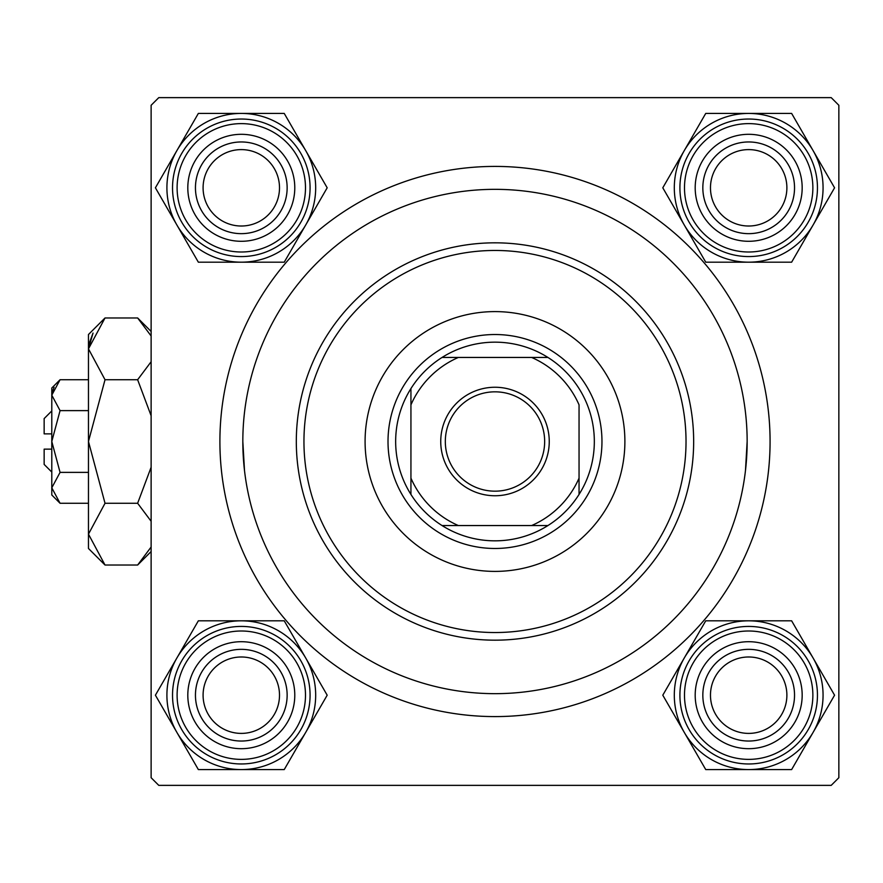 <?xml version="1.0" encoding="UTF-8"?>
<svg xmlns="http://www.w3.org/2000/svg" width="883" height="883" viewBox="0 0 883 883"><rect width="100%" height="100%" fill="white"/><g stroke="black" fill="none" stroke-linecap="round" stroke-linejoin="round"><path stroke-width="1.32" d="M219.9 441.5A275.088 275.088 0 0 1 494.988 166.412A275.088 275.088 0 0 1 770.075 441.5A275.088 275.088 0 0 1 494.988 716.588A275.088 275.088 0 0 1 219.9 441.5M831.212 97.638L158.774 97.638L151.125 105.276L151.125 777.724L158.774 785.362L831.212 785.362L838.85 777.724L838.85 105.276L831.212 97.638M244.503 470.518L242.825 441.5A252.163 252.163 0 0 0 494.988 693.663A252.163 252.163 0 0 0 747.15 441.5A252.163 252.163 0 0 0 494.988 189.337A252.163 252.163 0 0 0 242.825 441.5M745.473 470.518L747.15 441.5M710.473 695.197A38.212 38.212 0 0 0 748.685 733.398A38.212 38.212 0 0 0 786.885 695.197A38.212 38.212 0 0 0 748.685 656.985A38.212 38.212 0 0 0 710.473 695.197M794.534 695.197A45.85 45.85 0 0 1 748.685 741.036A45.85 45.85 0 0 1 702.835 695.197A45.85 45.85 0 0 1 748.685 649.347A45.85 45.85 0 0 1 794.534 695.197M203.09 695.197A38.212 38.212 0 0 0 241.302 733.398A38.212 38.212 0 0 0 279.503 695.197A38.212 38.212 0 0 0 241.302 656.985A38.212 38.212 0 0 0 203.09 695.197M287.141 695.197A45.85 45.85 0 0 1 241.302 741.036A45.85 45.85 0 0 1 195.452 695.197A45.85 45.85 0 0 1 241.302 649.347A45.85 45.85 0 0 1 287.141 695.197M786.885 187.803A38.212 38.212 0 0 0 748.685 149.602A38.212 38.212 0 0 0 710.473 187.803A38.212 38.212 0 0 0 748.685 226.015A38.212 38.212 0 0 0 786.885 187.803M702.835 187.803A45.85 45.85 0 0 1 748.685 141.964A45.85 45.85 0 0 1 794.534 187.803A45.85 45.85 0 0 1 748.685 233.653A45.85 45.85 0 0 1 702.835 187.803M279.503 187.803A38.212 38.212 0 0 0 241.302 149.602A38.212 38.212 0 0 0 203.09 187.803A38.212 38.212 0 0 0 241.302 226.015A38.212 38.212 0 0 0 279.503 187.803M195.452 187.803A45.85 45.85 0 0 1 241.302 141.964A45.85 45.85 0 0 1 287.141 187.803A45.85 45.85 0 0 1 241.302 233.653A45.85 45.85 0 0 1 195.452 187.803M748.685 769.579A74.382 74.382 0 0 1 684.27 732.382L705.738 769.579L791.632 769.579L834.567 695.197L791.632 620.815L705.738 620.815L662.791 695.197L684.27 732.382A74.382 74.382 0 0 1 748.685 620.815A74.382 74.382 0 0 1 813.1 732.382A74.382 74.382 0 0 1 748.685 769.579M721.941 741.521A53.488 53.488 0 0 1 702.36 668.453A53.488 53.488 0 0 1 775.429 648.873A53.488 53.488 0 0 1 795.009 721.941A53.488 53.488 0 0 1 721.941 741.521M771.61 655.484A45.85 45.85 0 0 0 708.972 672.272A45.85 45.85 0 0 0 725.76 734.899A45.85 45.85 0 0 0 788.387 718.122A45.85 45.85 0 0 0 771.61 655.484M783.066 635.639A68.775 68.775 0 0 1 808.243 729.579A68.775 68.775 0 0 1 714.292 754.755A68.775 68.775 0 0 1 689.126 660.804A68.775 68.775 0 0 1 783.066 635.639A68.775 68.775 0 0 0 689.126 660.804A68.775 68.775 0 0 0 714.292 754.755M176.876 658.001A74.382 74.382 0 0 1 241.302 620.815L198.355 620.815L155.408 695.197L198.355 769.579L284.238 769.579L327.185 695.197L284.238 620.815L241.302 620.815A74.382 74.382 0 0 1 305.717 732.382A74.382 74.382 0 0 1 176.876 732.382A74.382 74.382 0 0 1 176.876 658.001M214.547 648.873A53.488 53.488 0 0 1 287.615 668.453A53.488 53.488 0 0 1 268.046 741.521A53.488 53.488 0 0 1 194.977 721.941A53.488 53.488 0 0 1 214.547 648.873M264.216 734.899A45.85 45.85 0 0 0 281.004 672.272A45.85 45.85 0 0 0 218.377 655.484A45.85 45.85 0 0 0 201.589 718.122A45.85 45.85 0 0 0 264.216 734.899M275.684 754.755A68.775 68.775 0 0 1 181.743 729.579A68.775 68.775 0 0 1 206.909 635.639A68.775 68.775 0 0 1 300.86 660.804A68.775 68.775 0 0 1 275.684 754.755A68.775 68.775 0 0 0 300.86 660.804A68.775 68.775 0 0 0 206.909 635.639M813.1 224.999A74.382 74.382 0 0 1 748.685 262.185L791.632 262.185L834.567 187.803L791.632 113.421L705.738 113.421L662.791 187.803L705.738 262.185L748.685 262.185A74.382 74.382 0 0 1 684.27 150.618A74.382 74.382 0 0 1 813.1 150.618A74.382 74.382 0 0 1 813.1 224.999M775.429 234.127A53.488 53.488 0 0 1 702.36 214.547A53.488 53.488 0 0 1 721.941 141.479A53.488 53.488 0 0 1 795.009 161.059A53.488 53.488 0 0 1 775.429 234.127M725.76 148.101A45.85 45.85 0 0 0 708.972 210.728A45.85 45.85 0 0 0 771.61 227.516A45.85 45.85 0 0 0 788.387 164.878A45.85 45.85 0 0 0 725.76 148.101M714.292 128.245A68.775 68.775 0 0 1 808.243 153.421A68.775 68.775 0 0 1 783.066 247.361A68.775 68.775 0 0 1 689.126 222.196A68.775 68.775 0 0 1 714.292 128.245A68.775 68.775 0 0 0 689.126 222.196A68.775 68.775 0 0 0 783.066 247.361M241.302 113.421A74.382 74.382 0 0 1 305.717 150.618L284.238 113.421L198.355 113.421L155.408 187.803L198.355 262.185L284.238 262.185L327.185 187.803L305.717 150.618A74.382 74.382 0 0 1 241.302 262.185A74.382 74.382 0 0 1 176.876 150.618A74.382 74.382 0 0 1 241.302 113.421M268.046 141.479A53.488 53.488 0 0 1 287.615 214.547A53.488 53.488 0 0 1 214.547 234.127A53.488 53.488 0 0 1 194.977 161.059A53.488 53.488 0 0 1 268.046 141.479M218.377 227.516A45.85 45.85 0 0 0 281.004 210.728A45.85 45.85 0 0 0 264.216 148.101A45.85 45.85 0 0 0 201.589 164.878A45.85 45.85 0 0 0 218.377 227.516M206.909 247.361A68.775 68.775 0 0 1 181.743 153.421A68.775 68.775 0 0 1 275.684 128.245A68.775 68.775 0 0 1 300.86 222.196A68.775 68.775 0 0 1 206.909 247.361A68.775 68.775 0 0 0 300.86 222.196A68.775 68.775 0 0 0 275.684 128.245M624.888 441.5A129.9 129.9 0 0 0 494.988 311.6A129.9 129.9 0 0 0 365.087 441.5A129.9 129.9 0 0 0 494.988 571.4A129.9 129.9 0 0 0 624.888 441.5M303.951 441.5A191.037 191.037 0 0 0 494.988 632.537A191.037 191.037 0 0 0 686.025 441.5A191.037 191.037 0 0 0 494.988 250.463A191.037 191.037 0 0 0 303.951 441.5M693.663 441.5A198.675 198.675 0 0 1 494.988 640.175A198.675 198.675 0 0 1 296.313 441.5A198.675 198.675 0 0 1 494.988 242.825A198.675 198.675 0 0 1 693.663 441.5M494.988 387.251A54.249 54.249 0 0 1 549.248 441.5A54.249 54.249 0 0 1 494.988 495.749A54.249 54.249 0 0 1 440.738 441.5A54.249 54.249 0 0 1 494.988 387.251M494.988 491.169A49.669 49.669 0 0 0 544.656 441.5A49.669 49.669 0 0 0 494.988 391.831A49.669 49.669 0 0 0 445.319 441.5A49.669 49.669 0 0 0 494.988 491.169M494.988 342.163A99.338 99.338 0 0 0 442.052 357.449L458.343 357.449L442.052 357.449A99.338 99.338 0 0 0 410.937 494.436L410.937 478.144L410.937 494.436A99.338 99.338 0 0 0 547.935 525.551L531.632 525.551L547.935 525.551A99.338 99.338 0 0 0 579.049 494.436L579.049 404.856A91.7 91.7 0 0 0 531.632 357.449L458.343 357.449A91.7 91.7 0 0 0 410.937 404.856L410.937 478.144A91.7 91.7 0 0 0 458.343 525.551L531.632 525.551A91.7 91.7 0 0 0 579.049 478.144L579.049 494.436A99.338 99.338 0 0 0 547.935 357.449L531.632 357.449L547.935 357.449A99.338 99.338 0 0 0 494.988 342.163M494.988 548.475A106.975 106.975 0 0 1 388.012 441.5A106.975 106.975 0 0 1 494.988 334.525A106.975 106.975 0 0 1 601.963 441.5A106.975 106.975 0 0 1 494.988 548.475M442.052 525.551L458.343 525.551L442.052 525.551M410.937 388.564L410.937 404.856L410.937 388.564M60.066 472.383L51.788 441.5L51.788 494.988L60.066 503.266L51.788 487.824L51.965 489.955L51.788 487.824L60.066 472.383L88.466 472.383M54.062 387.295L51.965 393.045L54.084 387.262M151.125 547.019L137.638 565.032L105.022 565.032L88.466 534.149L88.466 334.525L105.022 317.968L137.638 317.968L151.125 335.981M105.022 565.032L88.466 548.475L88.466 534.149L105.022 503.266L88.466 441.5L105.022 379.734L88.466 348.851L93.035 333.057L88.808 344.591M51.788 433.862L44.15 433.862L44.15 418.575L51.788 410.937M60.066 503.266L88.466 503.266M60.066 410.617L51.788 395.176L51.788 441.5L60.066 410.617L88.466 410.617M60.066 379.734L51.788 388.012L51.788 395.176L60.066 379.734L88.466 379.734M105.022 503.266L137.638 503.266L151.125 521.268M105.022 379.734L137.638 379.734L151.125 415.75M151.125 467.25L137.638 503.266M88.466 348.851L105.022 317.968M151.125 361.732L137.638 379.734M51.788 472.063L44.15 464.425L44.15 449.138L51.788 449.138M716.588 750.782A64.183 64.183 0 0 0 804.27 727.283A64.183 64.183 0 0 0 780.771 639.601A64.183 64.183 0 0 0 693.089 663.1A64.183 64.183 0 0 0 716.588 750.782M209.205 639.601A64.183 64.183 0 0 0 185.706 727.283A64.183 64.183 0 0 0 273.388 750.782A64.183 64.183 0 0 0 296.887 663.1A64.183 64.183 0 0 0 209.205 639.601M780.771 243.399A64.183 64.183 0 0 0 804.27 155.717A64.183 64.183 0 0 0 716.588 132.218A64.183 64.183 0 0 0 693.089 219.9A64.183 64.183 0 0 0 780.771 243.399M273.388 132.218A64.183 64.183 0 0 0 185.706 155.717A64.183 64.183 0 0 0 209.205 243.399A64.183 64.183 0 0 0 296.887 219.9A64.183 64.183 0 0 0 273.388 132.218M151.125 331.467L137.638 317.968M151.125 551.533L137.638 565.032"/></g></svg>
